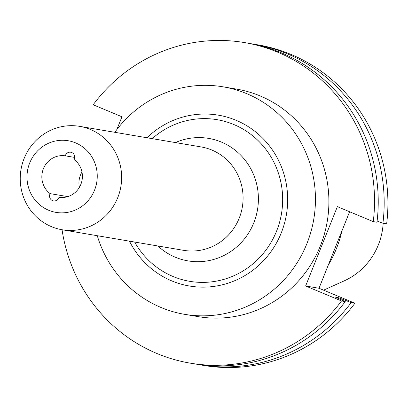 <?xml version="1.0" encoding="UTF-8"?>
<svg xmlns="http://www.w3.org/2000/svg" width="408" height="408" viewBox="0 0 408 408"><rect width="100%" height="100%" fill="white"/><g stroke="black" fill="none" stroke-linecap="round" stroke-linejoin="round"><path stroke-width="0.61" d="M50.169 193.637A4.957 4.784 -80.4 0 0 53.519 200.894A4.957 4.784 -80.4 0 0 58.956 197.304A20.976 20.262 -80.4 0 0 80.855 184.38A20.976 20.262 -80.4 0 0 74.078 159.497A4.957 4.784 -80.4 0 0 70.727 152.235A4.957 4.784 -80.4 0 0 65.29 155.831A20.976 20.262 -80.4 0 0 43.391 168.754A20.976 20.262 -80.4 0 0 50.169 193.637L67.789 196.62M74.679 157.422L65.29 155.831M97.282 235.712A115.367 111.435 -80.4 0 0 161.129 307.535A115.367 111.435 -80.4 0 0 184.635 314.333L198.079 316.613A115.367 111.435 -80.4 0 0 324.447 233.85A115.367 111.435 -80.4 0 0 260.125 95.921A115.367 111.435 -80.4 0 0 236.625 89.117L223.176 86.843A115.367 111.435 -80.4 0 0 114.801 132.304M184.635 314.333A115.367 111.435 -80.4 0 0 310.998 231.576A115.367 111.435 -80.4 0 0 246.682 93.641A115.367 111.435 -80.4 0 0 223.176 86.843M51.49 226.669A52.438 50.653 -80.4 0 0 62.174 229.76A52.438 50.653 -80.4 0 0 119.615 192.143A52.438 50.653 -80.4 0 0 90.377 129.448A52.438 50.653 -80.4 0 0 79.698 126.358A52.438 50.653 -80.4 0 0 22.256 163.975A52.438 50.653 -80.4 0 0 51.49 226.669M48.649 210.248A36.337 35.098 -80.4 0 0 94.569 190.102A36.337 35.098 -80.4 0 0 75.597 142.882A36.337 35.098 -80.4 0 0 29.677 163.027A36.337 35.098 -80.4 0 0 48.649 210.248M323.58 290.159L344.173 280.872A66.422 64.158 -80.4 0 0 383.163 223.304M328.267 265.113A115.367 111.435 -80.4 0 0 341.945 230.918M254.159 44.222L257.892 44.855A162.562 157.024 -80.4 0 1 386.646 223.895L382.913 223.263A162.562 157.024 -80.4 0 0 287.273 53.805A162.562 157.024 -80.4 0 0 254.159 44.222A162.562 157.024 -80.4 0 0 251.18 43.748M62.047 229.74A162.562 157.024 -80.4 0 0 157.075 353.563A162.562 157.024 -80.4 0 0 190.194 363.145A162.562 157.024 -80.4 0 0 341.532 300.961L345.234 301.589L335.697 297.264L338.829 297.794L351.181 302.598L354.914 303.231L319.01 288.252L349.605 211.757M373.264 221.626A162.562 157.024 -80.4 0 0 244.509 42.585L248.212 43.212A162.562 157.024 -80.4 0 1 376.966 222.253L373.264 221.626L337.36 206.647L305.633 285.983L341.532 300.961M244.509 42.585A162.562 157.024 -80.4 0 0 93.172 104.769L121.956 116.78L116.841 129.571M190.194 363.145L193.897 363.773A162.562 157.024 -80.4 0 0 345.234 301.589M338.36 298.396A150.776 145.641 -80.4 0 0 338.829 297.794M340.389 299.339A153.015 147.803 -80.4 0 0 340.915 298.661M196.875 364.247A162.562 157.024 -80.4 0 0 199.844 364.783A162.562 157.024 -80.4 0 0 351.181 302.598M382.913 223.263L377.114 221.039M199.844 364.783L203.577 365.415A162.562 157.024 -80.4 0 0 354.914 303.231M81.972 172.018A20.976 20.262 -80.4 0 0 79.366 187.394M305.633 285.983L319.01 288.252M146.982 137.756A86.639 83.691 99.6 0 1 236.028 120.273A86.639 83.691 99.6 0 1 281.275 232.866A86.639 83.691 99.6 0 1 171.783 280.903A86.639 83.691 99.6 0 1 129.464 241.164M134.655 242.041A81.967 79.177 -80.4 0 0 173.023 276.491A81.967 79.177 -80.4 0 0 276.609 231.04A81.967 79.177 -80.4 0 0 233.804 124.517A81.967 79.177 -80.4 0 0 152.174 138.638M175.399 142.571A62.113 59.996 99.6 0 1 221.376 142.066A62.113 59.996 99.6 0 1 253.812 222.788A62.113 59.996 99.6 0 1 175.318 257.229A62.113 59.996 99.6 0 1 157.881 245.978M62.174 229.76L183.626 250.339A52.438 50.653 -80.4 0 0 241.062 212.721A52.438 50.653 -80.4 0 0 211.829 150.027A52.438 50.653 -80.4 0 0 201.144 146.931L79.698 126.358"/></g></svg>
